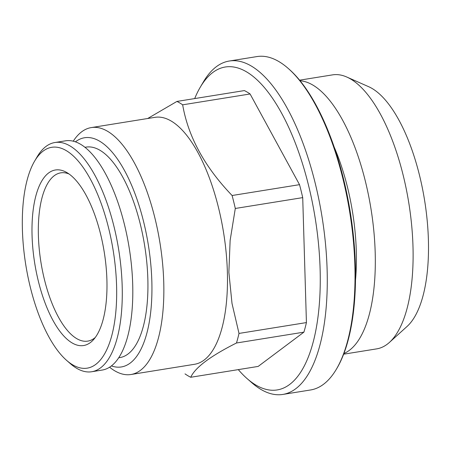 <?xml version="1.0" encoding="UTF-8"?>
<svg xmlns="http://www.w3.org/2000/svg" width="451" height="451" viewBox="0 0 451 451"><rect width="100%" height="100%" fill="white"/><g stroke="black" fill="none" stroke-linecap="round" stroke-linejoin="round"><path stroke-width="0.68" d="M194.691 98.577A163.566 64.758 80.9 0 1 200.255 87.229L203.395 81.902A168.843 66.849 80.9 0 1 229.226 61.037L256.974 56.572A168.843 66.849 80.9 0 1 278.994 61.635A168.843 66.849 80.9 0 1 288.048 68.281L288.978 69.099A167.783 66.427 80.9 0 1 350.337 212.562A167.783 66.427 80.9 0 1 337.077 368.033L336.446 369.098A168.843 66.849 80.9 0 1 310.615 389.963L282.867 394.428A168.843 66.849 80.9 0 1 251.793 382.719L247.142 378.643A163.566 64.758 80.9 0 1 238.303 369.617M116.578 285.663A111.859 44.288 80.9 0 1 66.669 360.428A111.859 44.288 80.9 0 1 25.763 264.782A111.859 44.288 80.9 0 1 34.603 161.137A111.859 44.288 80.9 0 1 85.042 170.207A111.859 44.288 80.9 0 1 116.578 285.663M32.06 235.563A88.909 35.201 -99.1 0 0 54.695 323.423A88.909 35.201 -99.1 0 0 93.442 339.744A88.909 35.201 -99.1 0 0 104.243 252.16A88.909 35.201 -99.1 0 0 66.517 172.378A88.909 35.201 -99.1 0 0 32.06 235.563M34.603 161.137L37.112 156.875A116.076 45.957 80.9 0 1 54.875 142.527L65.401 140.836A116.076 45.957 80.9 0 1 132.707 284.406A116.076 45.957 80.9 0 1 102.276 370.045L91.756 371.737A116.076 45.957 80.9 0 1 70.39 363.686L66.669 360.428M299.577 80.177L332.545 74.872A138.767 54.937 80.9 0 1 346.746 77.014L368.552 86.654A125.361 49.633 80.9 0 1 424.639 200.605A125.361 49.633 80.9 0 1 407.123 326.4L389.444 342.394A138.767 54.937 80.9 0 1 376.636 348.882L343.662 354.187M303.901 332.15L236.476 342.997C210.397 356.127 195.153 367.548 190.745 377.267L258.169 366.421L303.901 332.15A142.46 56.403 80.9 0 0 306.426 322.578L302.717 197.623L235.298 208.469L230.134 240.4L228.866 272.286L232.006 303.455L239.002 333.43L306.426 322.578M250.085 93.971L182.661 104.824C188.157 136.664 204.636 166.898 232.102 195.508L299.526 184.662L250.085 93.971A142.46 56.403 80.9 0 0 244.363 90.583L176.939 101.43A142.46 56.403 80.9 0 1 182.661 104.824M147.686 118.512L176.939 101.43M200.255 87.229A163.566 64.758 80.9 0 1 274.005 100.494A163.566 64.758 80.9 0 1 320.12 269.32A163.566 64.758 80.9 0 1 247.142 378.643M299.526 184.662A142.46 56.403 80.9 0 1 302.717 197.623M232.102 195.508A142.46 56.403 80.9 0 1 235.298 208.469M239.002 333.43A142.46 56.403 80.9 0 1 236.476 342.997M190.745 377.267A142.46 56.403 80.9 0 1 185.023 373.879M84.923 147.353A106.583 42.197 80.9 0 1 147.843 278.96A106.583 42.197 80.9 0 1 118.776 357.733M75.379 141.873A116.076 45.957 80.9 0 1 124.386 170.309A116.076 45.957 80.9 0 1 151.84 281.328A116.076 45.957 80.9 0 1 111.431 365.93M334.106 146.908A124.521 49.3 80.9 0 1 355.518 279.992M288.048 68.281A168.843 66.849 80.9 0 1 354.869 265.402A168.843 66.849 80.9 0 1 336.446 369.098M229.226 61.037A168.843 66.849 80.9 0 1 327.127 269.867A168.843 66.849 80.9 0 1 282.867 394.428M73.231 141.225A125.045 49.509 80.9 0 1 91.243 127.594L154.862 117.356A125.045 49.509 80.9 0 1 227.372 272.021A125.045 49.509 80.9 0 1 194.59 364.278L130.97 374.51A125.045 49.509 80.9 0 1 109.593 367.215M91.243 127.594A125.045 49.509 80.9 0 1 163.747 282.258A125.045 49.509 80.9 0 1 130.97 374.51M69.003 173.973A85.211 33.735 -99.1 0 0 60.733 172.851A85.211 33.735 -99.1 0 0 38.397 235.715A85.211 33.735 -99.1 0 0 87.81 341.108A85.211 33.735 -99.1 0 0 95.308 337.449M300.039 80.746A138.767 54.937 80.9 0 1 371.043 209.23A138.767 54.937 80.9 0 1 343.921 353.499M346.746 77.014A138.767 54.937 80.9 0 1 408.832 203.147A138.767 54.937 80.9 0 1 389.444 342.394M54.875 142.527A116.076 45.957 80.9 0 1 122.182 286.097A116.076 45.957 80.9 0 1 91.756 371.737"/></g></svg>
